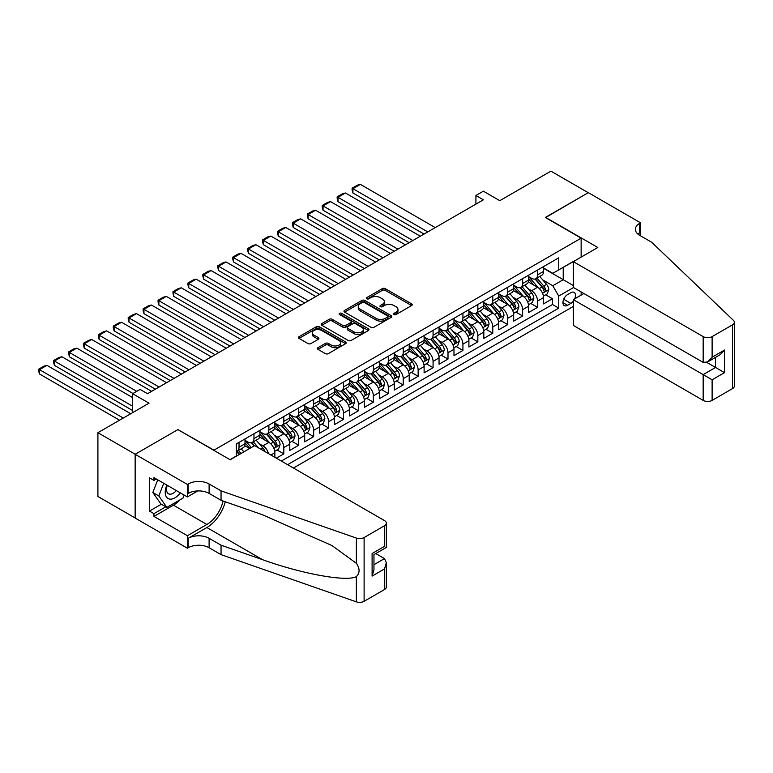 <?xml version="1.0" encoding="UTF-8"?>
<svg xmlns="http://www.w3.org/2000/svg" width="773" height="773" viewBox="0 0 773 773"><rect width="100%" height="100%" fill="white"/><g stroke="black" fill="none" stroke-linecap="round" stroke-linejoin="round"><path stroke-width="1.16" d="M394.008 314.534A1.449 0.841 0 0 0 396.066 314.534L411.632 305.548A2.068 1.198 0 0 0 412.231 304.697A2.068 1.198 0 0 0 411.632 303.857L385.254 288.629A2.068 1.198 0 0 0 382.326 288.629L366.76 297.615A1.449 0.841 0 0 0 366.334 298.204A1.449 0.841 0 0 0 366.76 298.803A1.449 0.841 0 0 0 368.808 298.803L370.827 297.634A6.628 3.826 0 0 1 380.2 297.634L382.403 298.909A6.628 3.826 0 0 1 384.345 301.615A6.628 3.826 0 0 1 382.403 304.32L380.384 305.48A1.449 0.841 0 0 0 379.958 306.069A1.449 0.841 0 0 0 380.384 306.668A1.449 0.841 0 0 0 382.432 306.668L384.452 305.499A6.628 3.826 0 0 1 393.824 305.499L396.027 306.775A6.628 3.826 0 0 1 397.969 309.48A6.628 3.826 0 0 1 396.027 312.186L394.008 313.345A1.449 0.841 0 0 0 393.583 313.944A1.449 0.841 0 0 0 394.008 314.534L394.008 313.345M318.012 347.666A2.068 1.198 0 0 0 317.403 348.517A2.068 1.198 0 0 0 318.012 349.357L325.404 353.638A2.068 1.198 0 0 0 328.341 353.638L345.628 343.656A2.068 1.198 0 0 0 346.236 342.806A2.068 1.198 0 0 0 345.628 341.956L319.249 326.737A2.068 1.198 0 0 0 316.321 326.737L299.035 336.719A2.068 1.198 0 0 0 298.426 337.559A2.068 1.198 0 0 0 299.035 338.41L307.973 343.57A2.068 1.198 0 0 0 310.901 343.57L318.302 339.299A2.068 1.198 0 0 0 318.911 338.448A2.068 1.198 0 0 0 318.302 337.608L313.867 335.047A5.546 3.198 0 0 1 312.244 332.786A5.546 3.198 0 0 1 315.664 329.829A5.546 3.198 0 0 1 321.703 330.515L339.067 340.545A5.546 3.198 0 0 1 340.69 342.806A5.546 3.198 0 0 1 337.27 345.763A5.546 3.198 0 0 1 331.231 345.067L328.341 343.396A2.068 1.198 0 0 0 325.404 343.396L318.012 347.666L318.012 349.357M178.138 429.72L213.957 450.147L581.141 238.152L545.323 217.474L588.234 192.699L550.917 171.152L499.793 200.671L483.376 191.192L475.917 195.501L483.376 199.811L147.537 393.699L140.077 389.399L132.608 393.699L132.608 412.666M178.138 429.469L135.227 454.244L97.91 432.696L149.025 403.187L132.608 393.699M370.972 327.327A2.068 1.198 0 0 0 373.9 327.327L391.186 317.345A2.068 1.198 0 0 0 391.795 316.495A2.068 1.198 0 0 0 391.186 315.655L364.817 300.426A2.068 1.198 0 0 0 361.89 300.426L344.603 310.408A2.068 1.198 0 0 0 343.995 311.258A2.068 1.198 0 0 0 344.603 312.099L370.972 327.327M340.12 314.843A1.449 0.841 0 0 1 341.598 315.055L341.598 313.326L368.412 328.805A2.068 1.198 0 0 1 369.011 329.656A2.068 1.198 0 0 1 368.412 330.496L351.116 340.478A2.068 1.198 0 0 1 348.188 340.478L321.819 325.259L321.819 323.558A2.068 1.198 0 0 0 321.21 324.409A2.068 1.198 0 0 0 321.819 325.259M321.819 323.558L329.221 319.288A2.068 1.198 0 0 1 332.148 319.288L342.845 325.462A2.068 1.198 0 0 0 345.773 325.462L350.681 322.631A2.068 1.198 0 0 0 351.29 321.79A2.068 1.198 0 0 0 350.681 320.94L339.55 314.514A1.449 0.841 0 0 1 339.125 313.915A1.449 0.841 0 0 1 340.014 313.142A1.449 0.841 0 0 1 341.598 313.326M135.149 517.968L97.91 496.469L97.91 432.696M276.348 458.167L283.817 453.857L277.024 449.934M274.096 435.064L277.845 437.218A8.445 4.88 60 0 1 283.817 447.567L289.788 444.117L289.788 450.408L298.736 445.238L291.952 441.315M289.025 426.445L292.764 428.609A8.445 4.88 60 0 1 298.736 438.948L304.707 435.499L304.707 441.789L313.664 436.619L306.871 432.696M303.944 417.826L307.693 419.99A8.445 4.88 60 0 1 313.664 430.329L319.636 426.88L319.636 433.17L328.593 428L321.8 424.077M318.872 409.207L322.621 411.371A8.445 4.88 60 0 1 328.593 421.71L334.564 418.261L334.564 424.551L343.521 419.381L336.728 415.468M333.801 400.588L337.55 402.752A8.445 4.88 60 0 1 343.521 413.091L349.493 409.642L349.493 415.942L358.44 410.763L351.657 406.849M348.729 391.969L352.478 394.133A8.445 4.88 60 0 1 358.44 404.472L364.412 401.032L364.412 407.323L373.369 402.153L366.576 398.23M363.648 383.35L367.397 385.514A8.445 4.88 60 0 1 373.369 395.863L379.34 392.413L379.34 398.704L388.297 393.534L381.504 389.611M378.577 374.741L382.326 376.895A8.445 4.88 60 0 1 388.297 387.244L394.269 383.795L394.269 390.085L403.226 384.915L396.433 380.992M393.505 366.122L397.254 368.286A8.445 4.88 60 0 1 403.226 378.625L409.197 375.176L409.197 381.466L418.145 376.296L411.362 372.373M408.434 357.503L412.183 359.667A8.445 4.88 60 0 1 418.145 370.006L424.116 366.557L424.116 372.847L433.073 367.677L426.281 363.754M423.353 348.884L427.102 351.048A8.445 4.88 60 0 1 433.073 361.387L439.045 357.938L439.045 364.228L448.002 359.059L441.209 355.145M438.281 340.265L442.03 342.429A8.445 4.88 60 0 1 448.002 352.768L453.973 349.319L453.973 355.619L462.93 350.44L456.138 346.526M453.21 331.646L456.959 333.81A8.445 4.88 60 0 1 462.93 344.149L468.902 340.709L468.902 347L477.849 341.83L471.066 337.907M468.138 323.027L471.888 325.191A8.445 4.88 60 0 1 477.849 335.54L483.821 332.09L483.821 338.381L492.778 333.211L485.985 329.288M483.057 314.418L486.806 316.572A8.445 4.88 60 0 1 492.778 326.921L498.749 323.472L498.749 329.762L507.706 324.592L500.914 320.669M497.986 305.799L501.735 307.963A8.445 4.88 60 0 1 507.706 318.302L513.678 314.853L513.678 321.143L522.635 315.973L515.842 312.05M512.914 297.18L516.664 299.344A8.445 4.88 60 0 1 522.635 309.683L528.606 306.234L528.606 312.524L537.564 307.354L537.564 301.064A8.445 4.88 -120 0 0 531.592 290.725L527.843 288.561M530.771 303.431L537.564 307.354M249.631 448.514L244.732 445.683M274.859 457.297L274.859 452.736A8.445 4.88 -120 0 0 268.888 442.398L259.66 437.064M268.54 453.654A8.445 4.88 60 0 0 262.917 445.837L259.168 443.673M289.788 444.117A8.445 4.88 -120 0 0 283.817 433.779L274.579 428.445M304.707 435.499A8.445 4.88 -120 0 0 298.736 425.16L289.508 419.826M319.636 426.88A8.445 4.88 -120 0 0 313.664 416.541L304.436 411.207M334.564 418.261A8.445 4.88 -120 0 0 328.593 407.922L319.365 402.598M349.493 409.642A8.445 4.88 -120 0 0 343.521 399.303L334.284 393.979M364.412 401.032A8.445 4.88 -120 0 0 358.44 390.684L349.212 385.36M379.34 392.413A8.445 4.88 -120 0 0 373.369 382.075L364.141 376.741M394.269 383.795A8.445 4.88 -120 0 0 388.297 373.456L379.07 368.122M409.197 375.176A8.445 4.88 -120 0 0 403.226 364.837L393.988 359.503M424.116 366.557A8.445 4.88 -120 0 0 418.145 356.218L408.917 350.884M439.045 357.938A8.445 4.88 -120 0 0 433.073 347.599L423.846 342.275M453.973 349.319A8.445 4.88 -120 0 0 448.002 338.98L438.774 333.656M468.902 340.709A8.445 4.88 -120 0 0 462.93 330.361L453.693 325.037M483.821 332.09A8.445 4.88 -120 0 0 477.849 321.752L468.622 316.418M498.749 323.472A8.445 4.88 -120 0 0 492.778 313.133L483.55 307.799M513.678 314.853A8.445 4.88 -120 0 0 507.706 304.514L498.479 299.18M528.606 306.234A8.445 4.88 -120 0 0 522.635 295.895L513.398 290.561M574.668 298.861A6.542 3.778 120 0 0 574.117 292.378A6.542 3.778 120 0 0 570.841 292.706L567.556 294.6A6.542 3.778 120 0 0 563.285 300.368A6.542 3.778 120 0 0 564.29 305.615A6.542 3.778 120 0 0 567.556 305.287L570.841 303.393A6.542 3.778 120 0 0 573.305 301.151M293.44 468.032L573.305 306.456M581.141 238.152L581.141 257.119M581.141 291.933L581.141 295.122M287.624 464.67L558.753 308.127L558.753 296.069L552.782 285.73L542.772 279.942M230.006 459.674L236.345 456.012L236.345 443.944L558.753 257.805L558.753 269.874L575.17 260.559M573.527 287.537L558.753 296.069M245.002 440.32L247.988 442.05A8.445 4.88 60 0 0 252.211 442.465L258.182 439.016A8.445 4.88 -120 0 0 259.931 435.151L259.931 430.329M259.931 431.711L262.917 433.431A8.445 4.88 60 0 0 267.139 433.846L273.111 430.406A8.445 4.88 -120 0 0 274.859 426.532L274.859 421.71M274.859 423.092L277.845 424.812A8.445 4.88 60 0 0 282.068 425.227L288.039 421.787A8.445 4.88 -120 0 0 289.788 417.922L289.788 413.091M289.788 414.473L292.764 416.193A8.445 4.88 60 0 0 296.987 416.618L302.958 413.169A8.445 4.88 -120 0 0 304.707 409.304L304.707 404.472M304.707 405.854L307.693 407.574A8.445 4.88 60 0 0 311.915 407.999L317.887 404.55A8.445 4.88 -120 0 0 319.636 400.685L319.636 395.853M319.636 397.235L322.621 398.965A8.445 4.88 60 0 0 326.844 399.38L332.815 395.931A8.445 4.88 -120 0 0 334.564 392.066L334.564 387.244M334.564 388.616L337.55 390.346A8.445 4.88 60 0 0 341.772 390.761L347.744 387.312A8.445 4.88 -120 0 0 349.493 383.447L349.493 378.625M349.493 379.997L352.478 381.727A8.445 4.88 60 0 0 356.691 382.142L362.663 378.693A8.445 4.88 -120 0 0 364.412 374.828L364.412 370.006M364.412 371.388L367.397 373.108A8.445 4.88 60 0 0 371.62 373.523L377.591 370.083A8.445 4.88 -120 0 0 379.34 366.209L379.34 361.387M379.34 362.769L382.326 364.489A8.445 4.88 60 0 0 386.548 364.904L392.52 361.464A8.445 4.88 -120 0 0 394.269 357.599L394.269 352.768M394.269 354.15L397.254 355.87A8.445 4.88 60 0 0 401.477 356.295L407.448 352.846A8.445 4.88 -120 0 0 409.197 348.981L409.197 344.149M409.197 345.531L412.183 347.251A8.445 4.88 60 0 0 416.396 347.676L422.367 344.227A8.445 4.88 -120 0 0 424.116 340.362L424.116 335.53M424.116 336.912L427.102 338.642A8.445 4.88 60 0 0 431.324 339.057L437.296 335.608A8.445 4.88 -120 0 0 439.045 331.743L439.045 326.921M439.045 328.293L442.03 330.023A8.445 4.88 60 0 0 446.253 330.438L452.224 326.989A8.445 4.88 -120 0 0 453.973 323.124L453.973 318.302M453.973 319.674L456.959 321.404A8.445 4.88 60 0 0 461.181 321.819L467.153 318.37A8.445 4.88 -120 0 0 468.902 314.505L468.902 309.683M468.902 311.065L471.888 312.785A8.445 4.88 60 0 0 476.1 313.2L482.072 309.76A8.445 4.88 -120 0 0 483.821 305.886L483.821 301.064M483.821 302.446L486.806 304.166A8.445 4.88 60 0 0 491.029 304.581L497 301.141A8.445 4.88 -120 0 0 498.749 297.276L498.749 292.445M498.749 293.827L501.735 295.547A8.445 4.88 60 0 0 505.957 295.972L511.929 292.523A8.445 4.88 -120 0 0 513.678 288.658L513.678 283.826M513.678 285.208L516.664 286.928A8.445 4.88 60 0 0 520.886 287.353L526.857 283.904A8.445 4.88 -120 0 0 528.606 280.039L528.606 275.207M281.353 461.046L552.482 304.514L552.482 298.736L543.525 303.905L543.525 297.615A8.445 4.88 -120 0 0 537.564 287.276L528.326 281.952M528.606 276.589L531.592 278.319A8.445 4.88 -120 0 0 535.815 278.734A8.445 4.88 -120 0 0 537.564 274.869L537.564 270.038M535.815 278.734L541.776 275.285A8.445 4.88 -120 0 0 543.525 271.42L543.525 266.598M239.031 442.388L239.031 447.219A8.445 4.88 60 0 1 237.282 451.084A8.445 4.88 60 0 1 236.345 451.422M237.282 451.084L243.253 447.635A8.445 4.88 -120 0 0 245.002 443.77L245.002 438.948M253.959 433.779L253.959 438.6A8.445 4.88 60 0 1 252.211 442.465M268.888 425.16L268.888 429.981A8.445 4.88 60 0 1 267.139 433.846M283.817 416.541L283.817 421.362A8.445 4.88 60 0 1 282.068 425.227M298.736 407.922L298.736 412.753A8.445 4.88 60 0 1 296.987 416.618M313.664 399.303L313.664 404.134A8.445 4.88 60 0 1 311.915 407.999M328.593 390.684L328.593 395.515A8.445 4.88 60 0 1 326.844 399.38M343.521 382.065L343.521 386.896A8.445 4.88 60 0 1 341.772 390.761M358.44 373.456L358.44 378.277A8.445 4.88 60 0 1 356.691 382.142M373.369 364.837L373.369 369.658A8.445 4.88 60 0 1 371.62 373.523M388.297 356.218L388.297 361.039A8.445 4.88 60 0 1 386.548 364.904M403.226 347.599L403.226 352.43A8.445 4.88 60 0 1 401.477 356.295M418.145 338.98L418.145 343.811A8.445 4.88 60 0 1 416.396 347.676M433.073 330.361L433.073 335.192A8.445 4.88 60 0 1 431.324 339.057M448.002 321.742L448.002 326.573A8.445 4.88 60 0 1 446.253 330.438M462.93 313.133L462.93 317.954A8.445 4.88 60 0 1 461.181 321.819M477.849 304.514L477.849 309.335A8.445 4.88 60 0 1 476.1 313.2M492.778 295.895L492.778 300.716A8.445 4.88 60 0 1 491.029 304.581M507.706 287.276L507.706 292.107A8.445 4.88 60 0 1 505.957 295.972M522.635 278.657L522.635 283.488A8.445 4.88 60 0 1 520.886 287.353M522.635 309.683L522.635 315.973M507.706 318.302L507.706 324.592M492.778 326.921L492.778 333.211M477.849 335.54L477.849 341.83M462.93 344.149L462.93 350.44M448.002 352.768L448.002 359.059M433.073 361.387L433.073 367.677M418.145 370.006L418.145 376.296M403.226 378.625L403.226 384.915M388.297 387.244L388.297 393.534M373.369 395.863L373.369 402.153M358.44 404.472L358.44 410.763M343.521 413.091L343.521 419.381M328.593 421.71L328.593 428M313.664 430.329L313.664 436.619M298.736 438.948L298.736 445.238M283.817 447.567L283.817 453.857M552.782 285.73L563.227 279.691L563.227 267.284L575.17 260.385M543.525 268.318L573.305 285.508M543.525 267.97L552.782 273.313L558.753 269.874M475.917 195.501L475.917 204.12M545.69 294.822L552.482 298.736M552.482 304.514L558.753 308.127M394.588 314.737L396.027 313.906A6.628 3.826 0 0 0 397.969 311.2L397.969 309.48M384.345 301.615L384.345 303.335A6.628 3.826 0 0 1 382.403 306.04L380.963 306.871M411.603 305.557L385.254 290.348A2.068 1.198 0 0 0 382.326 290.348L367.339 299.006M391.186 315.655L391.186 317.345L364.817 302.156A2.068 1.198 0 0 0 361.89 302.156L344.623 312.118L344.603 310.408M387.524 317.094A1.449 0.841 0 0 0 387.949 316.495A1.449 0.841 0 0 0 387.524 315.906L364.383 302.543A1.449 0.841 0 0 0 362.324 302.543L360.199 303.77A6.628 3.826 0 0 0 358.257 306.475A6.628 3.826 0 0 0 360.199 309.181L376.026 318.321A6.628 3.826 0 0 0 385.398 318.321L387.524 317.094L387.524 318.814A1.449 0.841 0 0 0 387.949 318.225L387.949 316.495M358.257 306.475L358.257 308.195A6.628 3.826 0 0 0 360.199 310.91L360.199 309.181M387.524 318.814L385.398 320.041A6.628 3.826 0 0 1 376.026 320.041L360.199 310.91M321.848 325.269L329.221 321.017L329.221 319.288M351.29 321.79L351.29 323.51A2.068 1.198 0 0 1 350.681 324.351L345.773 327.192A2.068 1.198 0 0 1 342.845 327.192L332.148 321.017A2.068 1.198 0 0 0 329.221 321.017M341.598 315.055L368.383 330.515M353.937 331.878A5.546 3.198 0 0 0 359.976 332.564A5.546 3.198 0 0 0 363.397 329.607A5.546 3.198 0 0 0 361.774 327.346L355.657 323.819A2.068 1.198 0 0 0 352.73 323.819L347.821 326.65A2.068 1.198 0 0 0 347.212 327.491A2.068 1.198 0 0 0 347.821 328.341L353.937 331.878L353.937 333.598A5.546 3.198 0 0 0 359.976 334.294A5.546 3.198 0 0 0 363.397 331.337L363.397 329.607M347.212 327.491L347.212 329.221A2.068 1.198 0 0 0 347.821 330.061L347.821 328.341M353.937 333.598L347.821 330.061M340.69 342.806L340.69 344.526A5.546 3.198 0 0 1 337.27 347.483A5.546 3.198 0 0 1 331.231 346.797L328.341 345.125A2.068 1.198 0 0 0 325.404 345.125L318.032 349.377M312.244 332.786L312.244 334.506A5.546 3.198 0 0 0 313.867 336.767L313.867 335.047M318.302 337.608L318.302 339.299L313.867 336.767M345.599 343.666L319.249 328.457A2.068 1.198 0 0 0 316.321 328.457L299.064 338.419L299.035 336.719M543.4 296.136L547.265 293.914L548.753 289.604A5.595 3.227 -120 0 0 546.579 284.348L539.757 276.454M427.778 231.91L352.923 188.689L360.382 184.38L435.238 227.6M538.385 287.827L530.297 278.454A16.146 9.324 -120 0 0 528.606 276.686M352.923 192.999L352.101 189.945L352.101 188.216L352.923 188.689L352.923 192.999L424.048 234.064M533.95 285.198L529.428 279.961A13.402 7.74 -120 0 0 528.606 279.053M535.051 279.034L541.95 287.025A5.595 3.227 60 0 1 543.941 290.88C544.781 292.001 545.38 291.653 545.728 289.846A5.595 3.227 -120 0 0 543.738 285.991L536.916 278.096M535.457 278.908L542.868 287.488A2.85 1.643 60 0 1 543.583 288.6L545.728 289.846M543.941 290.88L544.347 291.537M352.101 188.216L357.329 185.201L360.382 184.38M166.852 485.086A13.721 7.923 120 0 0 170.079 499.145A13.721 7.923 120 0 0 180.312 492.855M167.316 485.357A9.392 5.421 120 0 0 168.466 493.763A9.392 5.421 120 0 0 169.838 494.189A9.392 5.421 120 0 0 176.321 490.546M184.158 495.078L182.988 498.112L166.871 507.407L160.9 503.967L152.841 492.498L157.76 479.83M166.871 507.407L158.813 495.947L163.731 483.28M152.841 492.498L158.813 495.947M583.905 293.527L573.305 299.644L573.305 325.414L703.169 400.385L703.169 374.615L715.556 367.465L715.556 357.368M573.305 299.644L712.117 379.785L712.117 400.385L732.495 388.616L732.495 324.853A6.329 3.652 0 0 0 734.35 322.264A6.329 3.652 0 0 0 733.442 320.37L651.668 242.249L639.725 235.359A14.774 8.532 180 0 1 635.396 229.32A14.774 8.532 180 0 1 639.725 223.291L640.546 222.817L588.311 192.651L545.545 217.6M545.545 217.348L597.79 247.505L573.305 261.641L703.169 336.613A6.329 3.652 0 0 0 712.117 336.613L732.495 324.853M640.546 222.817L640.102 235.572M573.305 261.641L573.305 287.401L703.169 362.382L703.169 336.613M734.35 322.264L734.35 386.036A6.329 3.652 180 0 1 732.495 388.616M712.117 400.385A6.329 3.652 180 0 1 703.169 400.385M637.87 234.045A14.774 8.532 180 0 1 639.725 232.731L639.725 223.291M706.744 362.382L724.514 372.634L712.117 379.785M712.117 336.613L712.117 357.213L707.643 361.938L703.169 362.382M712.117 357.213L724.514 350.053L720.03 354.778L707.643 361.938M254.636 445.625L384.49 520.596A6.329 3.652 -0 0 1 386.345 523.186A6.329 3.652 -0 0 1 384.49 525.766L364.112 537.535L364.112 601.297A6.329 3.652 180 0 1 356.363 601.848L221.049 554.637L209.106 547.748A14.774 8.532 -0 0 0 188.206 547.748L187.395 548.221L135.149 518.055L135.149 454.282L177.916 429.595L230.151 459.761L254.636 445.625M221.049 554.637L221.049 545.197L262.54 559.681C302.195 573.972 346.497 581.972 356.363 576.629C359.957 572.948 359.957 568.503 356.363 563.295L332.013 545.593L262.54 514.779L221.049 500.305L209.106 493.406A14.774 8.532 -0 0 0 188.206 493.406L188.206 483.975L187.395 484.449L135.149 454.282M221.049 500.305L221.049 490.865L209.106 483.975A14.774 8.532 -0 0 0 188.206 483.975M262.54 559.681L206.864 527.534L188.206 538.308A14.774 8.532 -0 0 1 209.106 538.308L221.049 545.197M384.49 589.538L384.49 568.938L386.345 562.705L386.345 586.949A6.329 3.652 180 0 1 384.49 589.538L364.112 601.297M356.363 563.295L356.363 538.076L221.049 490.865M180.012 499.822A23.75 13.711 -60 0 1 173.432 505.175L153.953 516.422L153.953 513.659L165.828 506.808M156.339 479.018L153.953 480.4L149.479 477.811L149.479 511.079L153.953 513.659M153.953 480.4L153.953 477.637L187.395 496.942L187.395 484.449M187.395 548.221L187.395 535.718L206.864 524.481A23.75 13.711 120 0 0 223.039 501.001M153.953 516.422L187.395 535.718M375.746 553.555L384.49 558.599L386.345 562.705M206.864 527.534A27.49 15.875 120 0 0 225.252 501.774M197.811 490.923L187.395 496.942M356.363 538.076A6.329 3.652 -0 0 0 364.112 537.535M149.479 511.079L161.344 504.218M384.49 568.938L372.103 576.098L373.958 569.856L373.958 554.589L386.345 547.439L386.345 523.186M372.103 576.098L372.103 553.516C374.519 554.908 374.519 554.908 372.103 553.516L384.49 546.366C386.906 547.757 386.906 547.757 384.49 546.366L384.49 525.766M528.481 304.755L532.336 302.533L533.824 298.223A5.595 3.227 -120 0 0 531.65 292.967L524.828 285.073M412.85 240.529L337.994 197.308L345.454 192.999L420.309 236.219M523.466 296.436L515.378 287.073A16.146 9.324 -120 0 0 513.678 285.305M337.994 201.618L337.173 198.555L337.173 196.835L337.994 197.308L337.994 201.618L409.12 242.683M519.031 293.808L514.499 288.571A13.402 7.74 -120 0 0 513.678 287.672M520.123 287.653L527.022 295.644A5.595 3.227 60 0 1 529.012 299.489C529.853 300.62 530.452 300.272 530.809 298.455A5.595 3.227 -120 0 0 528.809 294.61L521.997 286.706M520.529 287.527L527.94 296.107A2.85 1.643 60 0 1 528.655 297.219L530.809 298.455M529.012 299.489L529.418 300.156M337.173 196.835L342.4 193.82L345.454 192.999M513.552 313.374L517.408 311.152L518.896 306.842A5.595 3.227 -120 0 0 516.722 301.586L509.9 293.692M397.921 249.148L323.066 205.927L330.535 201.618L405.39 244.838M508.537 305.055L500.45 295.692A16.146 9.324 -120 0 0 498.749 293.914M323.066 210.237L322.244 207.174L322.244 205.454L323.066 205.927L323.066 210.237L394.191 251.302M504.102 302.427L499.58 297.19A13.402 7.74 -120 0 0 498.749 296.291M505.194 296.272L512.093 304.253A5.595 3.227 60 0 1 514.093 308.108C514.934 309.239 515.523 308.891 515.881 307.074A5.595 3.227 -120 0 0 513.89 303.219L507.069 295.325M505.6 296.136L513.011 304.726A2.85 1.643 60 0 1 513.736 305.837L515.881 307.074M514.093 308.108L514.499 308.775M322.244 205.454L327.472 202.439L330.535 201.618M498.624 321.993L502.479 319.761L503.977 315.452A5.595 3.227 -120 0 0 501.793 310.205L494.971 302.311M382.993 257.757L308.147 214.546L315.606 210.237L390.462 253.457M493.609 313.674L485.521 304.311A16.146 9.324 -120 0 0 483.821 302.533M308.147 218.856L307.325 215.793L307.325 214.073L308.147 214.546L308.147 218.856L379.263 259.912M489.174 311.046L484.652 305.808A13.402 7.74 -120 0 0 483.821 304.91M490.275 304.891L497.165 312.872A5.595 3.227 60 0 1 499.165 316.727C500.005 317.858 500.604 317.51 500.952 315.693A5.595 3.227 -120 0 0 498.962 311.838L492.14 303.944M490.681 304.755L498.092 313.336A2.85 1.643 60 0 1 498.807 314.456L500.952 315.693M499.165 316.727L499.571 317.394M307.325 214.073L312.543 211.058L315.606 210.237M483.695 330.612L487.56 328.38L489.048 324.071A5.595 3.227 -120 0 0 486.874 318.824L480.052 310.93M368.074 266.376L293.218 223.165L300.678 218.856L375.533 262.066M478.68 322.293L470.593 312.93A16.146 9.324 -120 0 0 468.902 311.152M293.218 227.475L292.397 224.412L292.397 222.692L293.218 223.165L293.218 227.475L364.344 268.531M474.245 319.664L469.723 314.427A13.402 7.74 -120 0 0 468.902 313.529M475.347 313.509L482.246 321.491A5.595 3.227 60 0 1 484.236 325.346C485.077 326.467 485.676 326.129 486.024 324.312A5.595 3.227 -120 0 0 484.033 320.457L477.212 312.563M475.753 313.374L483.164 321.954A2.85 1.643 60 0 1 483.879 323.075L486.024 324.312M484.236 325.346L484.642 326.013M292.397 222.692L297.624 219.677L300.678 218.856M468.776 339.231L472.632 336.999L474.12 332.69A5.595 3.227 -120 0 0 471.945 327.443L465.124 319.539M353.145 274.995L278.29 231.784L285.749 227.475L360.605 270.685M463.761 330.912L455.674 321.549A16.146 9.324 -120 0 0 453.973 319.771M278.29 236.084L277.468 233.031L277.468 231.311L278.29 231.784L278.29 236.084L349.415 277.149M459.326 328.283L454.795 323.046A13.402 7.74 -120 0 0 453.973 322.148M460.418 322.128L467.317 330.11A5.595 3.227 60 0 1 469.308 333.965C470.148 335.086 470.747 334.748 471.105 332.931A5.595 3.227 -120 0 0 469.105 329.076L462.283 321.181M460.824 321.993L468.235 330.573A2.85 1.643 60 0 1 468.95 331.694L471.105 332.931M469.308 333.965L469.713 334.632M277.468 231.311L282.696 228.286L285.749 227.475M453.848 347.84L457.703 345.618L459.191 341.308A5.595 3.227 -120 0 0 457.017 336.052L450.195 328.158M338.216 283.614L263.361 240.393L270.83 236.084L345.686 279.304M448.833 339.531L440.745 330.168A16.146 9.324 -120 0 0 439.045 328.39M263.361 244.703L262.54 241.649L262.54 239.92L263.361 240.393L263.361 244.703L334.487 285.768M444.398 336.902L439.876 331.665A13.402 7.74 -120 0 0 439.045 330.767M445.49 330.738L452.389 338.729A5.595 3.227 60 0 1 454.389 342.584C455.229 343.705 455.819 343.357 456.176 341.55A5.595 3.227 -120 0 0 454.186 337.695L447.364 329.8M445.895 330.612L453.307 339.192A2.85 1.643 60 0 1 454.031 340.304L456.176 341.55M454.389 342.584L454.795 343.241M262.54 239.92L267.767 236.905L270.83 236.084M438.919 356.459L442.774 354.237L444.272 349.927A5.595 3.227 -120 0 0 442.088 344.671L435.267 336.777M323.288 292.233L248.442 249.012L255.902 244.703L330.757 287.923M433.904 348.15L425.817 338.777A16.146 9.324 -120 0 0 424.116 337.009M248.442 253.322L247.621 250.268L247.621 248.539L248.442 249.012L248.442 253.322L319.558 294.387M429.469 345.521L424.947 340.284A13.402 7.74 -120 0 0 424.116 339.376M430.561 339.357L437.46 347.348A5.595 3.227 60 0 1 439.46 351.203C440.301 352.324 440.9 351.976 441.248 350.169A5.595 3.227 -120 0 0 439.257 346.314L432.436 338.419M430.967 339.231L438.388 347.811A2.85 1.643 60 0 1 439.103 348.923L441.248 350.169M439.46 351.203L439.866 351.86M247.621 248.539L252.839 245.524L255.902 244.703M423.991 365.078L427.856 362.856L429.344 358.546A5.595 3.227 -120 0 0 427.169 353.29L420.348 345.396M308.369 300.852L233.514 257.631L240.973 253.322L315.828 296.542M418.976 356.759L410.888 347.396A16.146 9.324 -120 0 0 409.197 345.628M233.514 261.941L232.692 258.878L232.692 257.158L233.514 257.631L233.514 261.941L304.639 303.006M414.541 354.14L410.019 348.894A13.402 7.74 -120 0 0 409.197 347.995M415.642 347.976L422.541 355.966A5.595 3.227 60 0 1 424.532 359.812C425.372 360.943 425.971 360.595 426.319 358.778A5.595 3.227 -120 0 0 424.329 354.933L417.507 347.029M416.048 347.85L423.459 356.43A2.85 1.643 60 0 1 424.174 357.541L426.319 358.778M424.532 359.812L424.937 360.479M232.692 257.158L237.92 254.143L240.973 253.322M409.072 373.697L412.927 371.475L414.415 367.165A5.595 3.227 -120 0 0 412.241 361.909L405.419 354.015M293.44 309.471L218.585 266.25L226.045 261.941L300.9 305.161M404.057 365.378L395.96 356.015A16.146 9.324 -120 0 0 394.269 354.237M218.585 270.56L217.764 267.497L217.764 265.777L218.585 266.25L218.585 270.56L289.711 311.625M399.612 362.75L395.09 357.513A13.402 7.74 -120 0 0 394.269 356.614M400.714 356.595L407.613 364.576A5.595 3.227 60 0 1 409.603 368.431C410.444 369.562 411.043 369.214 411.4 367.397A5.595 3.227 -120 0 0 409.4 363.542L402.578 355.648M401.119 356.459L408.531 365.049A2.85 1.643 60 0 1 409.246 366.16L411.4 367.397M409.603 368.431L410.009 369.098M217.764 265.777L222.991 262.762L226.045 261.941M394.143 382.316L397.998 380.084L399.486 375.775A5.595 3.227 -120 0 0 397.312 370.528L390.491 362.634M278.512 318.08L203.657 274.869L211.126 270.56L285.981 313.78M389.128 373.997L381.041 364.634A16.146 9.324 -120 0 0 379.34 362.856M203.657 279.179L202.835 276.116L202.835 274.396L203.657 274.869L203.657 279.179L274.782 320.235M384.693 371.369L380.171 366.131A13.402 7.74 -120 0 0 379.34 365.233M385.785 365.214L392.684 373.195A5.595 3.227 60 0 1 394.684 377.05C395.525 378.181 396.114 377.833 396.472 376.016A5.595 3.227 -120 0 0 394.472 372.161L387.66 364.267M386.191 365.078L393.602 373.659A2.85 1.643 60 0 1 394.327 374.779L396.472 376.016M394.684 377.05L395.09 377.717M202.835 274.396L208.063 271.381L211.126 270.56M379.214 390.935L383.07 388.703L384.567 384.394A5.595 3.227 -120 0 0 382.384 379.147L375.562 371.253M263.583 326.699L188.738 283.488L196.197 279.179L271.052 322.389M374.2 382.616L366.112 373.253A16.146 9.324 -120 0 0 364.412 371.475M188.738 287.798L187.916 284.735L187.916 283.015L188.738 283.488L188.738 287.798L259.854 328.854M369.765 379.987L365.243 374.75A13.402 7.74 -120 0 0 364.412 373.852M370.856 373.832L377.755 381.814A5.595 3.227 60 0 1 379.756 385.669C380.596 386.79 381.195 386.452 381.543 384.635A5.595 3.227 -120 0 0 379.553 380.78L372.731 372.886M371.262 373.697L378.683 382.277A2.85 1.643 60 0 1 379.398 383.398L381.543 384.635M379.756 385.669L380.161 386.336M187.916 283.015L193.134 280L196.197 279.179M364.286 399.554L368.151 397.322L369.639 393.013A5.595 3.227 -120 0 0 367.455 387.766L360.643 379.862M248.664 335.318L173.809 292.107L181.269 287.798L256.124 331.008M359.271 391.235L351.184 381.872A16.146 9.324 -120 0 0 349.493 380.094M173.809 296.407L172.988 293.354L172.988 291.634L173.809 292.107L173.809 296.407L244.925 337.472M354.836 388.606L350.314 383.369A13.402 7.74 -120 0 0 349.493 382.471M355.938 382.451L362.837 390.433A5.595 3.227 60 0 1 364.827 394.288C365.668 395.409 366.267 395.071 366.615 393.254A5.595 3.227 -120 0 0 364.624 389.399L357.802 381.504M356.343 382.316L363.754 390.896A2.85 1.643 60 0 1 364.469 392.017L366.615 393.254M364.827 394.288L365.233 394.955M172.988 291.634L178.205 288.609L181.269 287.798M349.367 408.163L353.222 405.941L354.71 401.631A5.595 3.227 -120 0 0 352.536 396.375L345.715 388.481M233.736 343.937L158.88 300.716L166.34 296.407L241.195 339.627M344.352 399.854L336.255 390.491A16.146 9.324 -120 0 0 334.564 388.713M158.88 305.026L158.059 301.972L158.059 300.243L158.88 300.716L158.88 305.026L230.006 346.091M339.907 397.225L335.385 391.988A13.402 7.74 -120 0 0 334.564 391.09M341.009 391.061L347.908 399.052A5.595 3.227 60 0 1 349.898 402.907C350.739 404.028 351.338 403.68 351.696 401.873A5.595 3.227 -120 0 0 349.696 398.018L342.874 390.123M341.415 390.935L348.826 399.515A2.85 1.643 60 0 1 349.541 400.627L351.696 401.873M349.898 402.907L350.304 403.564M158.059 300.243L163.287 297.228L166.34 296.407M334.438 416.782L338.294 414.56L339.782 410.25A5.595 3.227 -120 0 0 337.608 404.994L330.786 397.1M218.807 352.556L143.952 309.335L151.421 305.026L226.276 348.246M329.424 408.473L321.336 399.1A16.146 9.324 -120 0 0 319.636 397.332M143.952 313.645L143.131 310.591L143.131 308.862L143.952 309.335L143.952 313.645L215.078 354.71M324.989 405.844L320.466 400.607A13.402 7.74 -120 0 0 319.636 399.699M326.08 399.68L332.979 407.671A5.595 3.227 60 0 1 334.97 411.526C335.82 412.647 336.41 412.299 336.767 410.492A5.595 3.227 -120 0 0 334.767 406.637L327.955 398.742M326.486 399.554L333.897 408.134A2.85 1.643 60 0 1 334.622 409.246L336.767 410.492M334.97 411.526L335.385 412.183M143.131 308.862L148.358 305.847L151.421 305.026M319.51 425.401L323.365 423.179L324.863 418.869A5.595 3.227 -120 0 0 322.679 413.613L315.857 405.719M203.879 361.175L129.033 317.954L136.492 313.645L211.348 356.865M314.495 417.082L306.408 407.719A16.146 9.324 -120 0 0 304.707 405.951M129.033 322.264L128.212 319.201L128.212 317.481L129.033 317.954L129.033 322.264L200.149 363.329M310.06 414.463L305.538 409.217A13.402 7.74 -120 0 0 304.707 408.318M311.152 408.299L318.051 416.289A5.595 3.227 60 0 1 320.051 420.135C320.892 421.266 321.491 420.918 321.839 419.101A5.595 3.227 -120 0 0 319.848 415.256L313.026 407.352M311.558 408.173L318.978 416.753A2.85 1.643 60 0 1 319.693 417.864L321.839 419.101M320.051 420.135L320.457 420.802M128.212 317.481L133.429 314.466L136.492 313.645M304.581 434.02L308.437 431.798L309.934 427.488A5.595 3.227 -120 0 0 307.751 422.232L300.939 414.338M188.96 369.794L114.104 326.573L121.564 322.264L196.419 365.484M299.566 425.701L291.479 416.338A16.146 9.324 -120 0 0 289.788 414.56M114.104 330.883L113.283 327.82L113.283 326.1L114.104 326.573L114.104 330.883L185.22 371.948M295.131 423.073L290.609 417.835A13.402 7.74 -120 0 0 289.788 416.937M296.233 416.918L303.132 424.908A5.595 3.227 60 0 1 305.122 428.754C305.963 429.885 306.562 429.537 306.91 427.72A5.595 3.227 -120 0 0 304.92 423.865L298.098 415.971M296.639 416.782L304.05 425.372A2.85 1.643 60 0 1 304.765 426.483L306.91 427.72M305.122 428.754L305.528 429.421M113.283 326.1L118.501 323.085L121.564 322.264M289.662 442.639L293.518 440.407L295.006 436.098A5.595 3.227 -120 0 0 292.832 430.851L286.01 422.957M174.031 378.403L99.176 335.192L106.635 330.883L181.491 374.103M284.638 434.32L276.55 424.957A16.146 9.324 -120 0 0 274.859 423.179M99.176 339.502L98.355 336.439L98.355 334.719L99.176 335.192L99.176 339.502L170.302 380.558M280.203 431.692L275.681 426.454A13.402 7.74 -120 0 0 274.859 425.556M281.304 425.536L288.203 433.518A5.595 3.227 60 0 1 290.194 437.373C291.034 438.504 291.634 438.156 291.991 436.339A5.595 3.227 -120 0 0 289.991 432.484L283.169 424.59M281.71 425.401L289.121 433.982A2.85 1.643 60 0 1 289.836 435.102L291.991 436.339M290.194 437.373L290.6 438.04M98.355 334.719L103.582 331.704L106.635 330.883M274.734 451.258L278.589 449.026L280.077 444.717A5.595 3.227 -120 0 0 277.903 439.47L271.081 431.576M159.103 387.022L84.247 343.811L91.716 339.502L166.572 382.712M269.719 442.939L261.632 433.576A16.146 9.324 -120 0 0 259.931 431.798M84.247 348.121L83.426 345.058L83.426 343.338L84.247 343.811L84.247 348.121L155.373 389.177M265.284 440.31L260.752 435.073A13.402 7.74 -120 0 0 259.931 434.175M266.376 434.155L273.275 442.137A5.595 3.227 60 0 1 275.265 445.992C276.106 447.113 276.705 446.775 277.063 444.958A5.595 3.227 -120 0 0 275.062 441.103L268.25 433.209M266.782 434.02L274.193 442.6A2.85 1.643 60 0 1 274.917 443.721L277.063 444.958M275.265 445.992L275.681 446.659M83.426 343.338L88.653 340.323L91.716 339.502M264.859 451.529A5.595 3.227 -120 0 0 262.975 448.089L256.153 440.185M136.715 391.331L69.319 352.43L76.788 348.121L151.643 391.331M251.322 447.538L246.703 442.195A16.146 9.324 -120 0 0 245.002 440.417M69.319 356.73L68.507 351.957L69.319 352.43L69.319 356.73L132.985 393.486M249.872 448.369L245.833 443.692A13.402 7.74 -120 0 0 245.002 442.794M258.559 447.896L253.322 441.827M251.853 442.639L254.501 445.702M251.447 442.774L254.153 445.895M68.507 351.957L73.725 348.932L76.788 348.121M132.608 406.202L54.4 361.039L61.859 356.73L132.608 397.583M243.853 451.847L241.234 448.804M54.4 365.349L53.579 362.295L53.579 360.566L54.4 361.039L54.4 365.349L132.608 410.511M241.021 453.48L238.393 450.446M236.934 451.258L239.572 454.321M236.528 451.384L239.224 454.514M53.579 360.566L58.796 357.551L61.859 356.73M123.284 418.048L39.471 369.658L46.931 365.349L130.743 413.739M39.471 373.968L38.65 370.914L38.65 369.185L39.471 369.658L39.471 373.968L119.554 420.203M38.65 369.185L43.877 366.17L46.931 365.349M262.917 445.837L268.888 442.398M277.845 437.218L283.817 433.779M292.764 428.609L298.736 425.16M307.693 419.99L313.664 416.541M322.621 411.371L328.593 407.922M337.55 402.752L343.521 399.303M352.478 394.133L358.44 390.684M367.397 385.514L373.369 382.075M382.326 376.895L388.297 373.456M397.254 368.286L403.226 364.837M412.183 359.667L418.145 356.218M427.102 351.048L433.073 347.599M442.03 342.429L448.002 338.98M456.959 333.81L462.93 330.361M471.888 325.191L477.849 321.752M486.806 316.572L492.778 313.133M501.735 307.963L507.706 304.514M516.664 299.344L522.635 295.895M531.592 290.725L537.564 287.276M537.564 274.869L543.525 271.42M239.031 447.219L245.002 443.77M253.959 438.6L259.931 435.151M268.888 429.981L274.859 426.532M283.817 421.362L289.788 417.922M298.736 412.753L304.707 409.304M313.664 404.134L319.636 400.685M328.593 395.515L334.564 392.066M343.521 386.896L349.493 383.447M358.44 378.277L364.412 374.828M373.369 369.658L379.34 366.209M388.297 361.039L394.269 357.599M403.226 352.43L409.197 348.981M418.145 343.811L424.116 340.362M433.073 335.192L439.045 331.743M448.002 326.573L453.973 323.124M462.93 317.954L468.902 314.505M477.849 309.335L483.821 305.886M492.778 300.716L498.749 297.276M507.706 292.107L513.678 288.658M522.635 283.488L528.606 280.039M537.564 301.064L543.525 297.615M270.898 455.017L274.859 452.736M563.691 299.257L570.841 303.393M562.937 302.62L567.556 305.287M396.027 313.906L396.027 312.186M380.384 306.668L380.384 305.48M382.403 306.04L382.403 304.32M366.76 298.803L366.76 297.615M382.326 290.348L382.326 288.629M385.254 290.348L385.254 288.629M411.632 305.548L411.632 303.857M361.89 302.156L361.89 300.426M364.817 302.156L364.817 300.426M376.026 320.041L376.026 318.321M385.398 320.041L385.398 318.321M332.148 321.017L332.148 319.288M342.845 327.192L342.845 325.462M345.773 327.192L345.773 325.462M350.681 324.351L350.681 322.631M368.412 330.496L368.412 328.805M325.404 345.125L325.404 343.396M328.341 345.125L328.341 343.396M331.231 346.797L331.231 345.067M316.321 328.457L316.321 326.737M319.249 328.457L319.249 326.737M345.628 343.656L345.628 341.956M542.549 293.267L548.714 289.711M530.297 278.454L531.07 278.019M543.738 285.991L546.579 284.348M539.283 288.561L541.95 287.025M724.514 350.053L724.514 372.634M209.106 493.406L209.106 483.975M209.106 538.308L209.106 547.748M356.363 601.848L356.363 576.629M188.206 538.308L188.206 547.748M173.432 505.175L206.864 524.481M373.958 564.686L384.49 558.599M527.621 301.885L533.785 298.33M515.378 287.073L516.142 286.628M528.809 294.61L531.65 292.967M524.355 297.18L527.022 295.644M512.702 310.504L518.867 306.949M500.45 295.692L501.213 295.247M513.89 303.219L516.722 301.586M509.426 305.799L512.093 304.253M497.773 319.123L503.938 315.568M485.521 304.311L486.294 303.866M498.962 311.838L501.793 310.205M494.498 314.418L497.165 312.872M482.845 327.742L489.009 324.177M470.593 312.93L471.366 312.485M484.033 320.457L486.874 318.824M479.579 323.037L482.246 321.491M467.916 336.361L474.081 332.796M455.674 321.549L456.437 321.104M469.105 329.076L471.945 327.443M464.65 331.646L467.317 330.11M452.997 344.98L459.162 341.415M440.745 330.168L441.509 329.723M454.186 337.695L457.017 336.052M449.722 340.265L452.389 338.729M438.069 353.59L444.233 350.034M425.817 338.777L426.59 338.342M439.257 346.314L442.088 344.671M434.793 348.884L437.46 347.348M423.14 362.208L429.305 358.653M410.888 347.396L411.661 346.951M424.329 354.933L427.169 353.29M419.874 357.503L422.541 355.966M408.212 370.827L414.376 367.272M395.96 356.015L396.733 355.57M409.4 363.542L412.241 361.909M404.946 366.122L407.613 364.576M393.293 379.446L399.457 375.891M381.041 364.634L381.804 364.189M394.472 372.161L397.312 370.528M390.017 374.741L392.684 373.195M378.364 388.065L384.529 384.5M366.112 373.253L366.885 372.808M379.553 380.78L382.384 379.147M375.089 383.36L377.755 381.814M363.436 396.684L369.6 393.119M351.184 381.872L351.957 381.427M364.624 389.399L367.455 387.766M360.16 391.969L362.837 390.433M348.507 405.303L354.672 401.738M336.255 390.491L337.028 390.046M349.696 398.018L352.536 396.375M345.241 400.588L347.908 399.052M333.588 413.913L339.753 410.357M321.336 399.1L322.099 398.665M334.767 406.637L337.608 404.994M330.313 409.207L332.979 407.671M318.66 422.531L324.824 418.976M306.408 407.719L307.181 407.274M319.848 415.256L322.679 413.613M315.384 417.826L318.051 416.289M303.731 431.15L309.896 427.595M291.479 416.338L292.252 415.893M304.92 423.865L307.751 422.232M300.455 426.445L303.132 424.908M288.802 439.769L294.967 436.214M276.55 424.957L277.323 424.512M289.991 432.484L292.832 430.851M285.537 435.064L288.203 433.518M273.884 448.388L280.048 444.823M261.632 433.576L262.395 433.131M275.062 441.103L277.903 439.47M270.608 443.683L273.275 442.137M246.703 442.195L247.466 441.75M260.936 449.268L262.975 448.089"/></g></svg>
